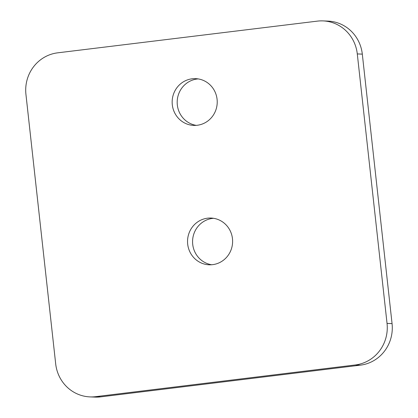 <?xml version="1.0" encoding="UTF-8"?>
<svg xmlns="http://www.w3.org/2000/svg" width="418" height="418" viewBox="0 0 418 418"><rect width="100%" height="100%" fill="white"/><g stroke="black" fill="none" stroke-linecap="round" stroke-linejoin="round"><path stroke-width="0.63" d="M196.251 125.363A23.392 22.535 92.3 0 1 177.185 101.84A23.392 22.535 92.3 0 1 197.15 79.002A23.392 22.535 92.3 0 1 198.153 78.908M192.123 78.798A23.392 22.535 92.3 0 1 195.645 78.657A23.392 22.535 92.3 0 1 217.214 101.125A23.392 22.535 92.3 0 1 197.254 125.264A23.392 22.535 92.3 0 1 193.733 125.405A23.392 22.535 92.3 0 1 172.169 102.938A23.392 22.535 92.3 0 1 192.123 78.798M211.639 264.751A23.392 22.535 92.3 0 1 192.573 241.228A23.392 22.535 92.3 0 1 212.537 218.395A23.392 22.535 92.3 0 1 213.541 218.295M207.516 218.191A23.392 22.535 92.3 0 1 211.038 218.05A23.392 22.535 92.3 0 1 232.601 240.512A23.392 22.535 92.3 0 1 212.642 264.651A23.392 22.535 92.3 0 1 209.12 264.798A23.392 22.535 92.3 0 1 187.557 242.33A23.392 22.535 92.3 0 1 207.516 218.191M322.999 20.9A37.432 36.052 92.3 0 0 317.366 21.13L57.653 52.835A37.432 36.052 92.3 0 0 25.937 94.379L55.688 363.869A37.432 36.052 92.3 0 0 89.98 396.896A37.432 36.052 92.3 0 0 95.612 396.666L100.633 396.87L360.347 365.165A37.432 36.052 -87.7 0 0 392.063 323.621L362.312 54.131A37.432 36.052 92.3 0 0 328.02 21.104L322.999 20.9A37.432 36.052 92.3 0 1 357.291 53.927L362.312 54.131M95.612 396.666L355.326 364.961A37.432 36.052 -87.7 0 0 387.042 323.412L357.291 53.927M100.633 396.87A37.432 36.052 92.3 0 1 95.001 397.1L89.98 396.896M387.042 323.412L392.063 323.621M355.326 364.961L360.347 365.165"/></g></svg>
